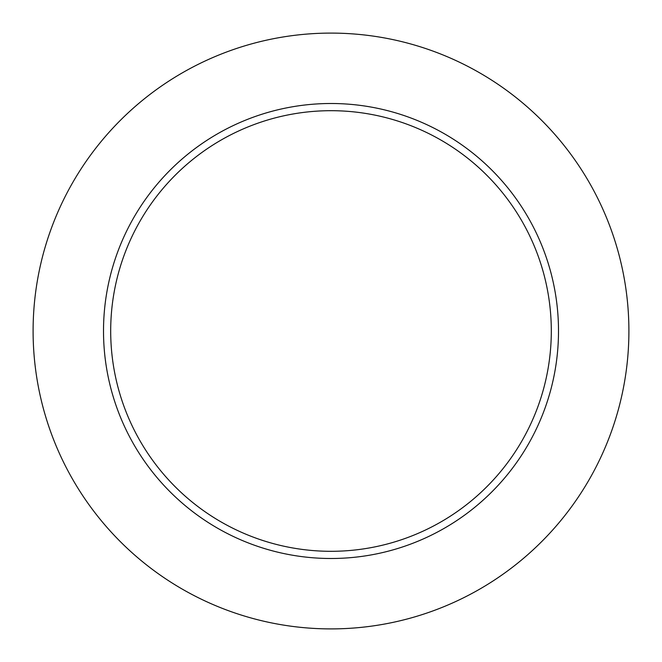 <?xml version="1.0" encoding="UTF-8"?>
<svg xmlns="http://www.w3.org/2000/svg" width="662" height="662" viewBox="0 0 662 662"><rect width="100%" height="100%" fill="white"/><g stroke="black" fill="none" stroke-linecap="round" stroke-linejoin="round"><path stroke-width="0.99" d="M628.9 331A297.9 297.9 0 0 0 182.05 73.01A297.9 297.9 0 0 0 182.05 588.99A297.9 297.9 0 0 0 628.9 331M558.505 331A227.505 227.505 0 0 0 217.252 133.981A227.505 227.505 0 0 0 217.252 528.019A227.505 227.505 0 0 0 558.505 331M551.305 331A220.305 220.305 0 0 0 220.843 140.212A220.305 220.305 0 0 0 220.843 521.788A220.305 220.305 0 0 0 551.305 331"/></g></svg>
